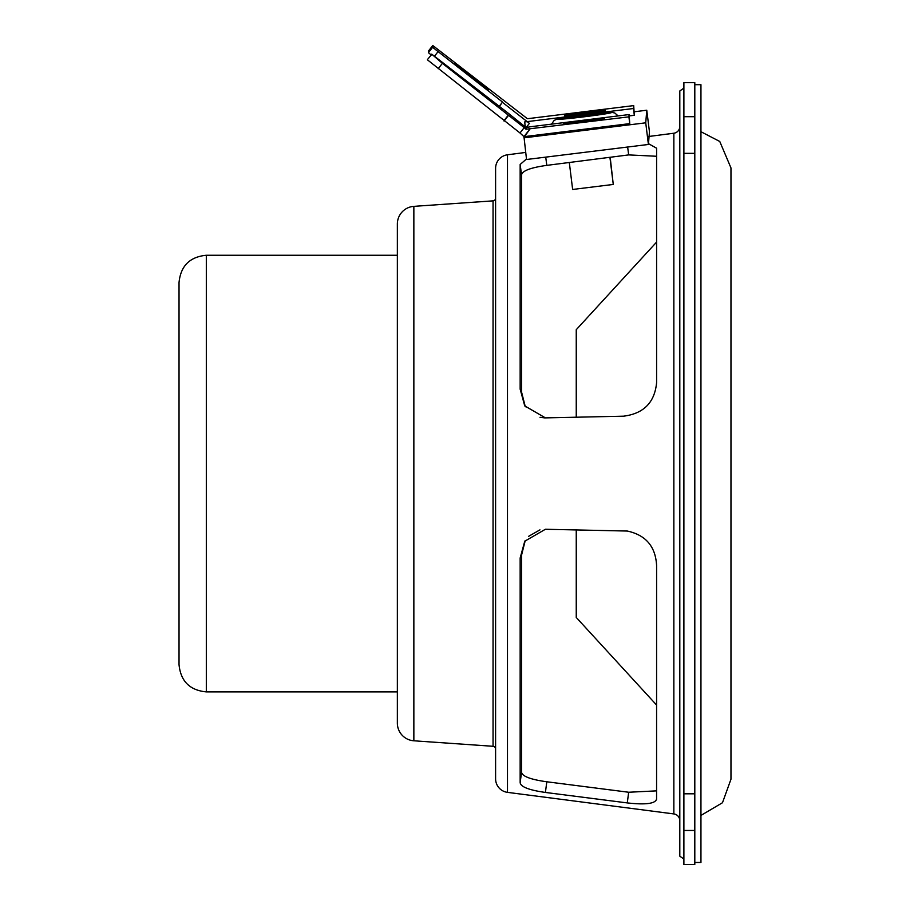 <?xml version="1.0" encoding="UTF-8"?>
<svg xmlns="http://www.w3.org/2000/svg" width="910" height="910" viewBox="0 0 910 910"><rect width="100%" height="100%" fill="white"/><g stroke="black" fill="none" stroke-linecap="round" stroke-linejoin="round"><path stroke-width="1.36" d="M525.661 152.436L507.484 154.791A13.65 13.65 0 0 0 495.597 168.327L495.597 778.823A13.65 13.65 0 0 0 507.484 792.36L673.855 813.927A6.825 6.825 0 0 1 679.804 820.695M493.049 746.291L493.049 200.86L413.857 206.354A17.734 17.734 0 0 0 397.351 224.053L397.351 723.097A17.734 17.734 0 0 0 413.857 740.797L493.049 746.291A2.73 2.73 0 0 1 495.597 749.021M493.049 200.86A2.73 2.73 0 0 0 495.597 198.13M647.442 136.648L673.855 133.224A6.825 6.825 0 0 0 679.804 126.456M683.888 859.04L679.804 856.173L679.804 90.977L683.888 88.111M683.888 793.804L694.808 793.804L694.808 864.5L683.888 864.5L683.888 82.651L694.808 82.651L694.808 153.335L683.888 153.335M648.477 143.666L656.599 148.216L656.599 382.7C654.677 402.504 643.643 413.663 623.486 416.188L545.409 417.883L524.74 405.894L520.156 389.161L525.32 406.793L521.555 392.017L521.555 174.913C522.272 170.796 530.689 167.611 546.808 165.37L628.673 154.905L656.599 156.27M520.156 389.161L520.156 164.471L526.469 159.011M656.599 798.934C655.61 803.655 645.838 804.986 627.274 802.916L545.409 792.451C529.12 790.13 520.702 786.877 520.156 782.68L520.156 557.989L524.763 541.222L545.397 529.267L627.274 531.042C645.827 535.046 655.598 546.557 656.599 565.554L656.576 799.287M539.96 529.859L528.573 536.354M540.017 417.303L544.783 417.895M545.409 417.883L576.246 417.212L576.246 329.704L656.599 242.094M656.599 790.858L628.673 792.246L546.808 781.781C530.701 779.54 522.283 776.366 521.555 772.237L521.555 555.134L525.275 540.449M694.808 793.804L694.808 153.335M179.031 664.607L179.031 282.544C180.646 265.97 189.746 256.87 206.32 255.255L206.32 691.896C189.746 690.28 180.646 681.181 179.031 664.607M206.32 255.255L397.351 255.255L397.351 260.726M694.808 84.698L700.95 84.698L700.95 862.452L694.808 862.452M656.599 705.057L576.246 617.446L576.246 529.938M524.205 127.627L525.969 129.243L526.105 127.582L508.462 113.386L431.727 54.145L442.385 63.359L524.205 127.627L519.997 132.985L523.955 136.637L526.537 159.5L648.409 144.463L649.456 131.882L646.771 110.224L634.463 111.748M523.864 137.854L645.736 122.816L648.409 144.463M645.736 122.816L646.771 110.224M525.309 127.059L524.672 121.94L633.462 108.517L633.701 105.606L527.413 118.721L432.773 45.5L428.576 50.88L428.428 52.7L432.625 47.32L432.773 45.5M605.195 109.928L564.564 114.933L564.462 116.241L605.082 111.225L605.195 109.928M629.254 115.911L634.304 115.286L633.701 105.606M633.462 108.517L634.304 115.286M564.564 114.933L564.723 116.207M449.369 68.489L469.799 83.936C478.068 90.625 478.046 90.818 469.753 84.505L449.369 68.489M427.507 59.503L431.693 54.498M469.503 84.311L469.799 83.936C478.068 90.625 478.046 90.818 469.753 84.505M519.997 132.985L427.472 59.855M604.524 118.084L563.893 123.1L563.79 124.397L604.411 119.392L604.524 118.084M525.969 129.243L628.901 116.855L629.094 114.558L530.098 126.797M526.105 127.582L530.12 126.797M628.901 116.855L629.743 123.624L524.558 136.602L529.938 129.038L523.955 136.637M629.094 114.558L629.743 123.624M563.893 123.1L564.052 124.363M508.315 115.138L504.094 120.507M508.269 115.684L504.049 121.053M602.647 113.079L566.077 117.583L565.986 118.755L602.545 114.25L602.647 113.079M566.077 117.583L566.225 118.732M569.307 162.492L572.64 189.462L613.272 184.446L609.916 157.305M610.178 157.271L613.272 184.446M454.215 63.188L488.647 90.044L454.215 63.188M431.124 54.907L428.428 52.7M432.625 47.32L502.536 102.068L499.169 106.675M526.128 127.571L529.404 123.373L502.513 102.398M502.536 102.068L499.033 106.561M437.983 51.733L434.582 56.09M507.484 154.791L507.484 792.36M413.857 206.354L413.857 740.797M673.855 813.927L673.855 133.224M694.808 830.455L683.888 830.455M683.888 116.685L694.808 116.685M520.156 557.989L521.555 555.134M521.555 772.237L520.156 782.68M627.274 802.916L628.673 792.246M545.409 792.451L546.808 781.781M627.638 147.033L628.673 154.905M545.727 157.134L546.808 165.37M521.555 174.913L520.156 164.471M442.385 63.359L438.165 68.716M584.243 116.787A27.289 0.853 -7 0 0 611.395 112.578A27.289 0.853 -7 0 0 584.391 115.047A27.289 0.853 -7 0 0 557.227 119.255A27.289 0.853 -7 0 0 584.243 116.787M397.351 691.896L206.32 691.896M730.969 779.222L730.969 757.063L730.969 779.222L722.483 802.734L700.95 815.428M730.969 757.063L730.969 167.929L719.764 141.471L700.95 131.722M618.14 115.911L614.807 112.999L612.02 112.419L584.391 115.047L556.772 119.221L554.133 120.438L551.517 124.135"/></g></svg>
